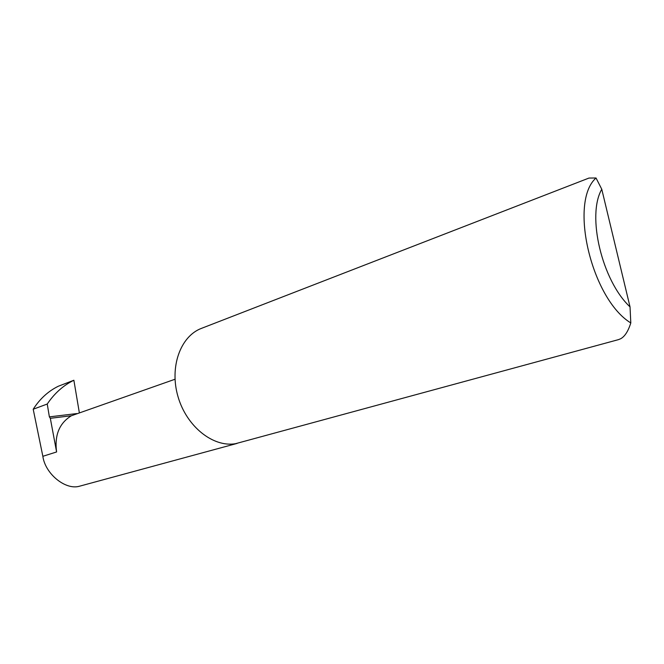 <?xml version="1.0" encoding="UTF-8"?>
<svg xmlns="http://www.w3.org/2000/svg" width="664" height="664" viewBox="0 0 664 664"><rect width="100%" height="100%" fill="white"/><g stroke="black" fill="none" stroke-linecap="round" stroke-linejoin="round"><path stroke-width="1" d="M56.598 451.96C54.39 435.235 59.32 423.167 71.388 415.747L50.323 418.303L56.598 451.96L42.853 456.301C45.169 473.772 65.338 490.173 79.165 486.305L237.073 443.419M618.483 339.628L620.674 338.74C624.841 336.465 628.21 331.195 630.8 322.936C591.475 299.041 568.683 201.997 596.031 177.993L588.976 178.06L201.557 328.331C180.45 336.142 169.229 367.067 178.043 396.765C186.625 426.529 213.102 447.528 235.463 443.71L618.483 339.628M42.853 456.301L33.2 409.231C39.848 398.865 48.215 391.204 58.307 386.24L73.87 380.248C63.321 385.402 54.448 393.329 47.244 404.027L33.2 409.231M50.323 418.303L49.377 416.868L47.244 404.027M79.331 412.676L73.87 380.248M71.388 415.747L175.005 379.252M596.031 177.993L601.775 189.257L630.028 306.884L630.8 322.936M601.775 189.257C586.519 215.36 601.974 280.723 630.028 306.884M49.377 416.868L76.742 413.581"/></g></svg>
